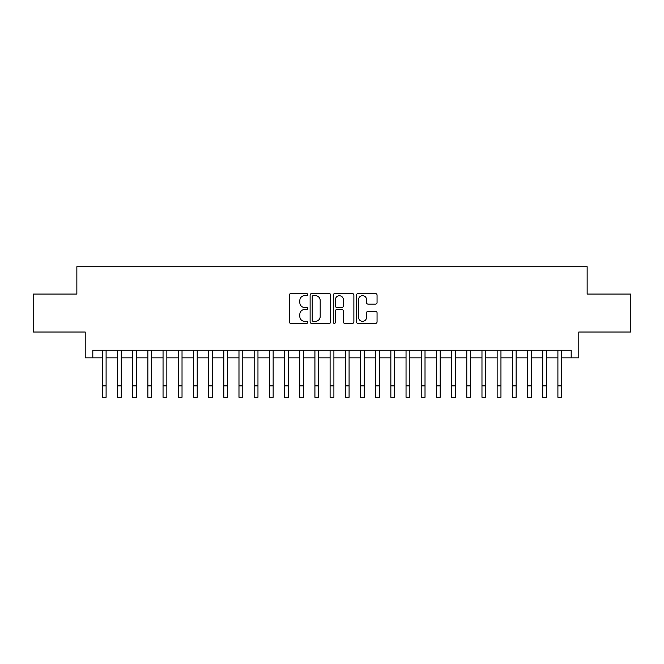 <?xml version="1.0" encoding="UTF-8"?>
<svg xmlns="http://www.w3.org/2000/svg" width="664" height="664" viewBox="0 0 664 664"><rect width="100%" height="100%" fill="white"/><g stroke="black" fill="none" stroke-linecap="round" stroke-linejoin="round"><path stroke-width="1" d="M307.706 294.633A1.046 1.046 0 0 0 306.66 293.588L290.824 293.588A1.494 1.494 0 0 0 289.33 295.082L289.33 321.916A1.494 1.494 0 0 0 290.824 323.401L306.66 323.401A1.046 1.046 0 0 0 307.706 322.364A1.046 1.046 0 0 0 306.66 321.318L304.61 321.318A4.772 4.772 0 0 1 299.837 316.545L299.837 314.313A4.772 4.772 0 0 1 304.61 309.54L306.66 309.54A1.046 1.046 0 0 0 307.706 308.494A1.046 1.046 0 0 0 306.66 307.457L304.61 307.457A4.772 4.772 0 0 1 299.837 302.684L299.837 300.452A4.772 4.772 0 0 1 304.61 295.679L306.66 295.679A1.046 1.046 0 0 0 307.706 294.633M375.567 304.104A1.494 1.494 0 0 0 377.052 302.61L377.052 295.082A1.494 1.494 0 0 0 375.567 293.588L357.979 293.588A1.494 1.494 0 0 0 356.485 295.082L356.485 321.916A1.494 1.494 0 0 0 357.979 323.401L375.567 323.401A1.494 1.494 0 0 0 377.052 321.916L377.052 312.819A1.494 1.494 0 0 0 375.567 311.333L368.039 311.333A1.494 1.494 0 0 0 366.545 312.819L366.545 317.334A3.984 3.984 0 0 1 362.561 321.318A3.984 3.984 0 0 1 358.568 317.334L358.568 299.663A3.984 3.984 0 0 1 362.561 295.679A3.984 3.984 0 0 1 366.545 299.663L366.545 302.61A1.494 1.494 0 0 0 368.039 304.104L375.567 304.104M92.811 357.854L92.811 350.26L571.189 350.26L571.189 357.854L578.784 357.854L578.784 332.041L630.8 332.041L630.8 294.069L587.142 294.069L587.142 266.737L76.858 266.737L76.858 294.069L33.2 294.069L33.2 332.041L85.216 332.041L85.216 357.854L102.297 357.854M330.697 295.082A1.494 1.494 0 0 0 329.203 293.588L311.615 293.588A1.494 1.494 0 0 0 310.121 295.082L310.121 321.916A1.494 1.494 0 0 0 311.615 323.401L329.203 323.401A1.494 1.494 0 0 0 330.697 321.916L330.697 295.082M334.797 293.588L352.385 293.588A1.494 1.494 0 0 1 353.879 295.082L353.879 321.916A1.494 1.494 0 0 1 352.385 323.401L344.857 323.401A1.494 1.494 0 0 1 343.363 321.916L343.363 311.034A1.494 1.494 0 0 0 341.877 309.54L336.88 309.54A1.494 1.494 0 0 0 335.395 311.034L335.395 322.364A1.046 1.046 0 0 1 334.349 323.401A1.046 1.046 0 0 1 333.303 322.364L333.303 295.082A1.494 1.494 0 0 1 334.797 293.588M106.099 357.854L117.487 357.854M121.28 357.854L132.675 357.854M136.469 357.854L147.856 357.854M151.658 357.854L163.045 357.854M166.847 357.854L178.234 357.854M182.027 357.854L193.423 357.854M197.216 357.854L208.604 357.854M212.405 357.854L223.793 357.854M227.594 357.854L238.982 357.854M242.775 357.854L254.171 357.854M257.964 357.854L269.352 357.854M273.153 357.854L284.541 357.854M288.342 357.854L299.73 357.854M303.523 357.854L314.919 357.854M318.712 357.854L330.099 357.854M333.901 357.854L345.288 357.854M349.081 357.854L360.477 357.854M364.27 357.854L375.658 357.854M379.459 357.854L390.847 357.854M394.648 357.854L406.036 357.854M409.829 357.854L421.225 357.854M425.018 357.854L436.406 357.854M440.207 357.854L451.595 357.854M455.396 357.854L466.784 357.854M470.577 357.854L481.973 357.854M485.766 357.854L497.153 357.854M500.955 357.854L512.342 357.854M516.144 357.854L527.531 357.854M531.324 357.854L542.72 357.854M546.514 357.854L557.901 357.854M561.702 357.854L571.189 357.854M313.259 295.679A1.046 1.046 0 0 0 312.213 296.725L312.213 320.272A1.046 1.046 0 0 0 313.259 321.318L315.417 321.318A4.772 4.772 0 0 0 320.189 316.545L320.189 300.452A4.772 4.772 0 0 0 315.417 295.679L313.259 295.679M343.363 299.738A3.984 3.984 0 0 0 339.379 295.754A3.984 3.984 0 0 0 335.395 299.738L335.395 305.963A1.494 1.494 0 0 0 336.88 307.457L341.877 307.457A1.494 1.494 0 0 0 343.363 305.963L343.363 299.738M102.297 385.875L106.099 385.875L106.099 397.263L102.297 397.263L102.297 350.26M106.099 385.875L106.099 350.26M117.487 385.875L121.28 385.875L121.28 397.263L117.487 397.263L117.487 350.26M121.28 385.875L121.28 350.26M132.675 385.875L136.469 385.875L136.469 397.263L132.675 397.263L132.675 350.26M136.469 385.875L136.469 350.26M147.856 385.875L151.658 385.875L151.658 397.263L147.856 397.263L147.856 350.26M151.658 385.875L151.658 350.26M163.045 385.875L166.847 385.875L166.847 397.263L163.045 397.263L163.045 350.26M166.847 385.875L166.847 350.26M178.234 385.875L182.027 385.875L182.027 397.263L178.234 397.263L178.234 350.26M182.027 385.875L182.027 350.26M193.423 385.875L197.216 385.875L197.216 397.263L193.423 397.263L193.423 350.26M197.216 385.875L197.216 350.26M208.604 385.875L212.405 385.875L212.405 397.263L208.604 397.263L208.604 350.26M212.405 385.875L212.405 350.26M223.793 385.875L227.594 385.875L227.594 397.263L223.793 397.263L223.793 350.26M227.594 385.875L227.594 350.26M238.982 385.875L242.775 385.875L242.775 397.263L238.982 397.263L238.982 350.26M242.775 385.875L242.775 350.26M254.171 385.875L257.964 385.875L257.964 397.263L254.171 397.263L254.171 350.26M257.964 385.875L257.964 350.26M269.352 385.875L273.153 385.875L273.153 397.263L269.352 397.263L269.352 350.26M273.153 385.875L273.153 350.26M284.541 385.875L288.342 385.875L288.342 397.263L284.541 397.263L284.541 350.26M288.342 385.875L288.342 350.26M299.73 385.875L303.523 385.875L303.523 397.263L299.73 397.263L299.73 350.26M303.523 385.875L303.523 350.26M314.919 385.875L318.712 385.875L318.712 397.263L314.919 397.263L314.919 350.26M318.712 385.875L318.712 350.26M330.099 385.875L333.901 385.875L333.901 397.263L330.099 397.263L330.099 350.26M333.901 385.875L333.901 350.26M345.288 385.875L349.081 385.875L349.081 397.263L345.288 397.263L345.288 350.26M349.081 385.875L349.081 350.26M360.477 385.875L364.27 385.875L364.27 397.263L360.477 397.263L360.477 350.26M364.27 385.875L364.27 350.26M375.658 385.875L379.459 385.875L379.459 397.263L375.658 397.263L375.658 350.26M379.459 385.875L379.459 350.26M390.847 385.875L394.648 385.875L394.648 397.263L390.847 397.263L390.847 350.26M394.648 385.875L394.648 350.26M406.036 385.875L409.829 385.875L409.829 397.263L406.036 397.263L406.036 350.26M409.829 385.875L409.829 350.26M421.225 385.875L425.018 385.875L425.018 397.263L421.225 397.263L421.225 350.26M425.018 385.875L425.018 350.26M436.406 385.875L440.207 385.875L440.207 397.263L436.406 397.263L436.406 350.26M440.207 385.875L440.207 350.26M451.595 385.875L455.396 385.875L455.396 397.263L451.595 397.263L451.595 350.26M455.396 385.875L455.396 350.26M466.784 385.875L470.577 385.875L470.577 397.263L466.784 397.263L466.784 350.26M470.577 385.875L470.577 350.26M481.973 385.875L485.766 385.875L485.766 397.263L481.973 397.263L481.973 350.26M485.766 385.875L485.766 350.26M497.153 385.875L500.955 385.875L500.955 397.263L497.153 397.263L497.153 350.26M500.955 385.875L500.955 350.26M512.342 385.875L516.144 385.875L516.144 397.263L512.342 397.263L512.342 350.26M516.144 385.875L516.144 350.26M527.531 385.875L531.324 385.875L531.324 397.263L527.531 397.263L527.531 350.26M531.324 385.875L531.324 350.26M542.72 385.875L546.514 385.875L546.514 397.263L542.72 397.263L542.72 350.26M546.514 385.875L546.514 350.26M557.901 385.875L561.702 385.875L561.702 397.263L557.901 397.263L557.901 350.26M561.702 385.875L561.702 350.26"/></g></svg>
